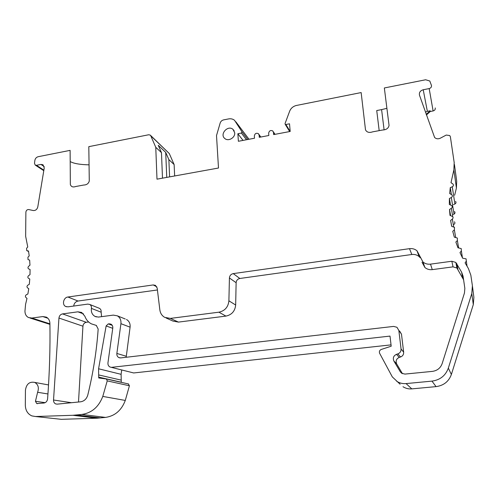 <?xml version="1.0" encoding="UTF-8"?>
<svg xmlns="http://www.w3.org/2000/svg" width="499" height="499" viewBox="0 0 499 499"><rect width="100%" height="100%" fill="white"/><g stroke="black" fill="none" stroke-linecap="round" stroke-linejoin="round"><path stroke-width="0.75" d="M128.274 383.887L129.416 385.771L125.293 400.435C121.513 410.359 114.92 416.016 105.514 417.407L97.012 418.206L61.321 419.328L58.845 419.054M121.706 370.027L121.101 374.325L98.584 368.78L98.677 374.93L110.291 377.618L98.677 374.93L98.727 377.961L106.424 378.997L107.229 380.887L102.782 396.418C98.727 406.941 91.754 412.947 81.867 414.432L105.514 417.407L81.867 414.438L72.929 415.293L35.485 416.522L31.836 415.898C27.645 413.97 25.474 410.359 25.312 405.051L25.443 390.081C26.447 383.981 29.535 381.423 34.699 382.409C38.205 384.455 39.178 387.748 37.612 392.289L47.954 393.961M125.23 318.98L117.277 315.811L113.285 315.112L98.322 317.09L94.966 316.397C92.153 314.719 90.974 312.056 91.423 308.401C91.641 306.592 91.068 305.269 89.695 304.44L87.762 304.116L67.958 306.841L65.656 306.467C61.764 304.746 63.523 297.404 67.901 297.017L153.224 284.941L155.463 285.366L157.191 288.091L159.848 309.916C160.329 313.253 161.932 315.73 164.67 317.345L170.359 318.406L218.918 312.187C224.899 310.877 228.224 307.085 228.898 300.816L229.421 277.968C229.671 275.591 230.943 274.144 233.233 273.614L409.511 248.664C412.355 248.321 414.85 249.026 416.996 250.785L422.959 262C425.117 263.753 427.637 264.47 430.512 264.139L432.271 269.628C429.477 269.94 427.025 269.242 424.917 267.526L422.011 262.231M126.497 319.485C129.204 321.106 130.401 323.67 130.089 327.176L126.178 357.272M117.277 315.811C120.034 317.47 121.251 320.09 120.926 323.683L130.089 327.176M234.711 132.803L232.958 129.328C227.75 124.719 219.267 134.456 224.893 138.572C228.405 141.704 235.285 137.674 234.711 132.803M386.9 108.327L381.598 109.612L384.08 129.721M426.408 114.988L430.294 111.483L433.107 110.953L429.177 88.585C430.936 88.042 431.691 86.976 431.448 85.391L429.789 81.006L425.628 79.765L384.342 87.967L389.052 125.449C388.422 128.337 386.263 129.859 382.577 130.014L372.684 131.836C369.185 133.008 366.79 132.335 365.493 129.815L361.151 92.571L296.169 105.514C293.025 106.399 290.842 108.308 289.632 111.24L285.054 123.559L285.222 124.338L285.877 124.501L289.514 123.802L290.193 131.455L273.645 134.593L273.452 132.304L272.76 130.931C270.533 130.002 269.167 130.769 268.655 133.221L268.836 135.503L259.274 137.319L259.1 135.042L258.395 133.651C256.199 132.759 254.852 133.52 254.347 135.946L254.515 138.223L238.385 141.279L237.867 133.744L241.379 133.065L242.015 131.861L234.524 120.284C232.852 118.968 230.869 118.513 228.573 118.924L223.621 119.885C221.899 120.315 220.751 121.363 220.171 123.028L216.51 135.56L218.493 168.02L156.992 179.166L155.763 147.305L150.773 135.79L150.211 135.073L148.677 134.767L88.81 146.656L89.277 180.987C88.529 183.607 86.701 184.948 83.788 185.023L75.836 186.483C72.979 187.487 71.151 186.819 70.347 184.493L70.116 150.367L38.186 156.705C36.365 157.222 35.261 158.451 34.868 160.397L34.493 163.304L35.223 165.082L36.458 165.294L40.949 164.421L43.026 164.77L44.243 167.913L37.787 206.948C37.069 209.48 35.566 210.672 33.277 210.528L28.674 209.549C27.152 209.511 26.222 210.353 25.879 212.081L25.649 236.264L27.751 246.968L26.578 248.284L26.721 250.617L28.505 251.022L29.21 255.931L27.956 257.147L28.019 259.599L29.647 260.129L29.971 265.181L28.63 266.298C27.776 267.283 27.769 268.138 28.618 268.861L30.071 269.491L30.002 274.656L28.599 275.66C27.651 276.633 27.607 277.513 28.462 278.305L29.778 279.041L29.31 284.287L27.844 285.166C26.834 286.052 26.721 286.944 27.507 287.829L28.749 288.709L27.888 293.98L26.372 294.728C25.312 295.533 25.131 296.425 25.836 297.404L26.996 298.421L25.58 304.29L24.95 311.214C25.019 314.189 26.198 316.297 28.493 317.532L31.88 318.05L42.808 316.572L46.301 317.121C48.565 318.35 49.769 320.427 49.906 323.364C50.305 347.809 49.532 372.971 47.598 398.844C47.237 401.221 46.02 402.618 43.943 403.03L36.726 403.548L35.448 401.283L37.612 392.289M166.76 177.394L165.705 152.395L168.862 159.605L169.604 176.877M162.493 178.168L161.464 152.657L158.264 145.309L165.705 152.395M98.584 368.78L106.131 325.941L108.258 323.901L112.244 325.367M111.876 324.874L108.258 323.901M108.982 323.807L110.928 324.138C112.331 324.968 112.949 326.29 112.78 328.111L107.959 362.823C107.79 364.769 108.464 366.166 109.992 367.008L133.682 372.959L391.041 344.871M400.111 384.23L392.314 376.901L379.577 353.198C379.04 351.458 379.602 350.211 381.267 349.45L391.197 346.212L390.012 336.089L111.807 367.308M396.693 381.286C399.568 383.101 402.693 383.868 406.074 383.588L411.787 388.883L436.064 386.619C443.686 385.571 448.794 381.523 451.377 374.468L473.301 304.59L473.875 297.292L472.491 286.457M436.064 386.619L431.966 381.124L406.074 383.588M431.966 381.124C440.112 379.982 445.563 375.653 448.333 368.119L471.786 293.568L472.403 285.79L470.831 275.155L468.393 268.512L465.093 262.867L466.328 261.145L466.078 258.838L462.635 258.208L459.984 252.588L461.363 250.972L461.226 248.571L457.982 247.797L455.868 242.04L457.377 240.537L457.358 238.054L454.315 237.144L452.743 231.287L454.377 229.914L454.489 227.351L451.651 226.328L450.628 220.402L452.699 218.855L453.111 217.458L452.618 216.535L449.992 215.406L449.512 209.455L451.346 208.345C452.368 207.534 452.506 206.642 451.745 205.669L449.337 204.447L449.399 198.502L451.314 197.535C452.45 196.756 452.63 195.851 451.863 194.816L449.68 193.518L450.279 187.618L452.262 186.801C453.504 186.058 453.734 185.135 452.967 184.037L451.002 182.684L453.872 169.891L454.184 162.524L450.366 136.695L449.73 135.553L446.243 135.054L440.293 138.211C438.11 139.196 436.213 138.947 434.604 137.468L419.497 95.228C418.973 92.521 420.214 90.699 423.214 89.751L429.177 88.585M463.602 279.808L456.916 268.019L453.036 266.859L451.844 261.251L430.512 264.139M451.844 261.251L455.83 262.437L461.625 272.18L463.072 276.165L464.843 288.347L464.463 293L442.158 363.596C440.505 368.094 437.243 370.688 432.377 371.381L404.932 374.088L401.739 373.289L400.341 371.874L393.848 360.964C392.669 357.926 393.561 355.712 396.512 354.321L399.237 357.409C396.362 358.756 395.501 360.908 396.649 363.871L402.45 373.682M401.059 348.944L403.654 352.175L401.483 334.162L398.838 330.444L401.059 348.944C401.159 351.327 400.092 352.98 397.859 353.891L396.512 354.321M398.838 330.444L396.961 327.282L393.611 326.408L120.733 357.902L118.856 357.59C117.352 356.741 116.691 355.363 116.86 353.448L120.926 323.683M77.913 311.825L62.525 313.908C60.473 314.382 59.281 315.761 58.951 318.044L53.53 400.011C53.493 401.901 54.21 403.204 55.688 403.928L57.21 404.146L80.638 401.801C84.231 401.196 86.614 398.932 87.799 395.002C93.201 372.809 96.656 350.822 98.166 329.047L96.288 325.41L91.379 323.857C88.292 322.235 86.115 319.691 84.855 316.216L81.668 312.449L77.913 311.825L83.52 313.902M433.107 110.953C434.76 110.454 435.471 109.449 435.24 107.946M70.191 161.551C73.74 163.553 80.033 164.651 89.059 164.838M168.862 159.605L174.132 164.558L169.298 153.555L150.773 135.79M155.763 147.305L161.464 152.657M454.651 195.24L456.417 188.036L456.691 181.087L454.433 164.489M453.435 204.596L454.92 203.985C456.086 203.293 456.304 202.426 455.581 201.384M453.229 214.514L454.04 214.108C455.1 213.379 455.275 212.524 454.552 211.545M453.959 224.369L454.078 224.301C455.038 223.546 455.163 222.704 454.446 221.781M402.986 386.713C405.687 388.415 408.619 389.145 411.787 388.883M111.196 367.32L133.682 372.959M121.101 374.325L121.238 380.138L110.291 377.612M98.715 377.132L121.288 382.215L121.238 380.138M150.53 135.379L169.298 153.555M174.132 164.558L174.644 175.966M78.505 402.013L82.934 326.196C83.227 324.032 84.356 322.728 86.308 322.285L88.641 321.98M379.178 130.638L376.733 110.547L381.598 109.612M170.359 318.406L178.467 322.098L172.897 321.05L166.03 317.957M178.467 322.098L225.935 316.098C231.779 314.832 235.023 311.133 235.665 305.02L236.127 282.715L229.421 277.968M420.202 257.715L419.104 256.58C417.014 254.864 414.582 254.172 411.812 254.502L239.844 278.479C237.611 278.985 236.37 280.401 236.127 282.715M453.036 266.859L432.271 269.628M399.237 357.409L400.547 356.985C402.724 356.099 403.76 354.496 403.654 352.175M399.649 331.074L401.483 334.162M98.846 308.095L99.432 308.332C100.779 309.143 101.347 310.434 101.135 312.199L101.603 316.659M157.416 289.969L78.044 301.034C75.542 301.627 74.089 303.298 73.696 306.055M425.416 112.163L427.356 111.333L423.214 89.751M427.356 111.333L430.169 110.803L430.294 111.483M454.184 162.524L454.24 162.948M450.279 187.618L451.389 194.473M449.399 198.502L450.516 204.989M449.512 209.455L450.622 215.637M450.628 220.402L451.714 226.34M106.131 325.941L112.749 328.33M76.353 414.968L100.268 417.9L76.359 414.962M97.012 418.206L72.929 415.293M44.224 166.597L40.949 164.421M237.867 133.744L243.025 140.4M426.196 114.383L430.169 110.803M125.293 400.435L102.782 396.418M153.224 284.941L156.829 286.85M43.868 170.153L36.458 165.294M235.865 121.831L249.007 139.265M242.015 131.861L247.797 139.495M218.918 312.187L225.935 316.098M228.898 300.816L235.665 305.02M233.233 273.614L239.844 278.479M411.812 254.502L409.511 248.664M456.828 263.715L457.889 269.267M462.561 277.525L461.625 272.18M400.341 371.874L401.807 373.333M393.848 360.964L396.649 363.871M397.859 353.891L400.547 356.985M126.197 356.236L116.86 353.448M101.135 312.199L91.423 308.401M67.901 297.017L78.044 301.034M456.417 188.036L453.872 169.891M451.377 374.468L448.333 368.119M473.301 304.59L471.786 293.568M467.064 266.316L466.328 261.145M462.454 257.846L461.363 250.972M458.618 247.878L457.377 240.537M455.681 237.43L454.377 229.914M453.722 226.92L452.362 219.161M452.78 216.716L451.346 208.345M454.04 214.108L451.314 197.535M454.92 203.985L452.262 186.801M129.416 385.771L107.229 380.887M49.912 323.826L31.88 318.05M47.879 318.25L42.808 316.572M28.574 251.434L27.033 250.729M45.178 402.662L35.448 401.283M61.321 419.328L35.485 416.522M290.144 131.462L285.877 124.501M273.452 132.304L274.83 134.368M260.553 137.075L259.1 135.042M241.379 133.065L246.475 139.745M86.308 322.285L62.525 313.908M96.475 325.51L95.303 325.099M82.934 326.196L58.951 318.044M71.507 402.712L53.53 400.011M234.249 130.988L232.958 129.328M43.781 170.683L35.223 165.082M416.996 250.785L419.104 256.58M422.959 262L424.917 267.526M456.916 268.019L455.83 262.437M118.856 357.59L119.953 357.908M96.351 316.921L94.966 316.397M99.432 308.332L89.695 304.44M65.656 306.467L66.467 306.773M128.642 383.993L106.424 378.997M49.925 324.369L30.034 318.025M28.58 251.471L26.859 250.679M37.618 403.672L36.726 403.548M48.534 384.935L34.699 382.409M285.222 124.338L289.663 131.555M273.365 131.842L275.018 134.331M258.969 134.456L260.802 137.032M57.229 404.146L55.688 403.928"/></g></svg>
